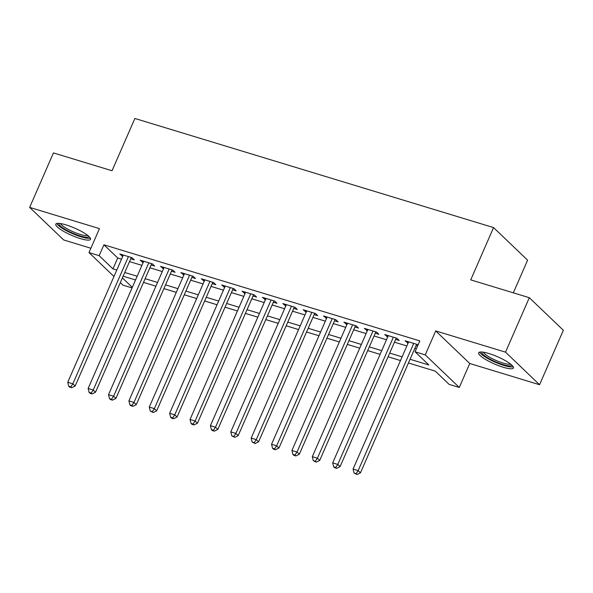 <?xml version="1.0" encoding="UTF-8"?>
<svg xmlns="http://www.w3.org/2000/svg" width="593" height="593" viewBox="0 0 593 593"><rect width="100%" height="100%" fill="white"/><g stroke="black" fill="none" stroke-linecap="round" stroke-linejoin="round"><path stroke-width="0.89" d="M80.337 238.601A18.954 3.929 -156.4 0 0 90.529 239.327A18.954 3.929 -156.4 0 0 65.986 224.873A18.954 3.929 -156.4 0 0 55.794 224.147A18.954 3.929 -156.4 0 0 80.337 238.601M503.22 367.252A18.954 3.929 -156.4 0 0 513.412 367.971A18.954 3.929 -156.4 0 0 488.869 353.517A18.954 3.929 -156.4 0 0 478.677 352.798A18.954 3.929 -156.4 0 0 503.22 367.252M132.069 287.916L123.018 285.166L120.335 282.594M513.33 292.831L527.6 260.157L493.561 227.586L134.878 118.467L112.04 170.747L53.444 152.927L29.65 207.387L63.688 239.965L90.885 248.237M493.561 227.586L470.723 279.866L529.312 297.693L563.35 330.271L539.556 384.731L505.518 352.153L435.714 330.924L425.248 354.888L459.286 387.459L449.094 384.36L435.299 371.151L408.451 362.99M435.714 330.924L469.752 363.494L539.556 384.731M469.752 363.494L459.286 387.459M529.312 297.693L505.518 352.153M130.734 258.8L134.3 259.89L132.002 257.688L119.771 253.967L122.758 256.376M151.111 265.004L154.677 266.087L152.379 263.885L140.148 260.164L143.135 262.58M171.488 271.201L175.061 272.291L172.756 270.089L160.533 266.368L163.52 268.777M191.873 277.405L195.438 278.488L193.14 276.286L180.909 272.565L183.897 274.974M212.25 283.602L215.815 284.684L213.517 282.49L201.286 278.769L204.274 281.178M232.634 289.807L236.199 290.889L233.894 288.687L221.671 284.966L224.658 287.375M253.011 296.003L256.576 297.086L254.278 294.884L242.048 291.17L245.035 293.579M273.388 302.2L276.953 303.29L274.655 301.088L262.432 297.367L265.419 299.776M293.772 308.404L297.338 309.487L295.04 307.285L282.809 303.564L285.796 305.973M314.149 314.601L317.715 315.691L315.417 313.489L303.186 309.768L306.173 312.177M334.534 320.806L338.099 321.888L335.794 319.686L323.57 315.965L326.558 318.374M354.911 327.002L358.476 328.085L356.178 325.883L343.947 322.169L346.935 324.579M375.287 333.199L378.853 334.289L376.555 332.087L364.332 328.366L367.319 330.775M395.672 339.404L399.237 340.486L396.939 338.284L384.709 334.563L387.696 336.98M410.074 359.276L428.858 364.991L415.056 351.782L419.814 340.893L103.931 244.798L117.725 257.999L121.543 259.163M129.519 261.587L141.92 265.36M149.896 267.784L162.304 271.564M170.273 273.988L182.681 277.761M190.657 280.185L203.058 283.958M211.034 286.389L223.442 290.162M231.418 292.586L243.819 296.359M251.795 298.783L264.204 302.563M272.172 304.987L284.581 308.76M292.557 311.184L304.958 314.957M312.934 317.388L325.342 321.161M333.31 323.585L345.719 327.358M353.695 329.782L366.103 333.562M374.072 335.986L386.48 339.759M394.456 342.183L406.857 345.956M414.833 348.387L416.345 348.847M417.976 345.111L417.316 344.489L405.086 340.767L408.073 343.177M416.049 345.6L417.561 346.06M113.967 276.501L88.98 252.588L99.454 228.624L29.65 207.387M88.98 252.588L99.172 255.687L112.966 268.896L116.784 270.052M103.931 244.798L99.172 255.687M415.056 351.782L425.248 354.888M122.388 277.902L132.298 287.39M400.483 360.559L388.074 356.786M380.098 354.362L367.697 350.589M359.721 348.165L347.313 344.392M339.337 341.961L326.936 338.188M318.96 335.764L306.551 331.991M298.583 329.56L286.174 325.787M278.199 323.363L265.797 319.59M257.822 317.166L245.413 313.386M237.437 310.962L225.036 307.189M217.06 304.765L204.652 300.992M196.683 298.561L184.275 294.788M176.299 292.364L163.898 288.591M155.922 286.167L143.513 282.387M135.545 279.963L123.136 276.19M124.76 272.476L137.161 276.256M145.137 278.68L157.545 282.453M165.514 284.877L177.922 288.65M185.898 291.081L198.299 294.854M206.275 297.278L218.684 301.051M226.659 303.475L239.061 307.256M247.036 309.679L259.445 313.452M267.413 315.876L279.822 319.649M287.798 322.081L300.199 325.853M308.175 328.277L320.583 332.05M328.552 334.482L340.96 338.255M348.936 340.678L361.345 344.451M369.313 346.875L381.722 350.648M389.697 353.08L402.098 356.853M117.725 257.999L112.966 268.896M407.969 341.642L407.391 342.969M387.585 335.438L387.007 336.765M367.208 329.241L366.63 330.568M346.831 323.044L346.245 324.364M326.446 316.84L325.868 318.167M306.07 310.643L305.491 311.97M285.685 304.439L285.107 305.766M265.308 298.242L264.73 299.569M244.931 292.045L244.346 293.365M224.547 285.841L223.969 287.168M204.17 279.644L203.592 280.971M183.786 273.44L183.207 274.767M163.409 267.243L162.83 268.57M143.032 261.046L142.453 262.365M122.647 254.842L122.069 256.169M413.751 343.399L358.165 470.627L353.072 469.078L408.651 341.85M416.627 344.274L360.462 472.829L358.165 470.627L356.089 473.651L354.051 473.036L357.008 474.533L356.089 473.651M357.008 474.533L360.462 472.829M353.072 469.078L354.051 473.036M511.863 365.147A16.404 3.402 23.6 0 1 503.012 364.584A16.404 3.402 23.6 0 1 487.928 357.95A16.404 3.402 23.6 0 1 481.805 352.012M483.406 352.198A15.188 3.15 -156.4 0 0 503.027 363.057A15.188 3.15 -156.4 0 0 510.64 364.095M479.648 352.131A18.835 3.906 -156.4 0 0 503.931 365.466A18.835 3.906 -156.4 0 0 513.241 366.8M88.98 236.496A16.404 3.402 23.6 0 1 80.337 235.999A16.404 3.402 23.6 0 1 65.111 229.343A16.404 3.402 23.6 0 1 58.922 223.368M60.523 223.554A15.188 3.15 -156.4 0 0 66.246 228.298A15.188 3.15 -156.4 0 0 87.757 235.451M56.772 223.479A18.835 3.906 -156.4 0 0 63.807 229.246A18.835 3.906 -156.4 0 0 90.358 238.156M393.367 337.202L337.788 464.423L332.688 462.874L388.274 335.653M396.25 338.077L340.085 466.624L337.788 464.423L335.712 467.454L333.674 466.832L334.593 467.714L336.631 468.337L335.712 467.454M336.631 468.337L340.085 466.624M332.688 462.874L333.674 466.832M372.99 330.998L317.403 458.226L312.311 456.677L367.897 329.449M375.866 331.88L319.709 460.427L317.403 458.226L315.328 461.25L313.289 460.635L316.247 462.132L315.328 461.25M316.247 462.132L319.709 460.427M312.311 456.677L313.289 460.635M352.613 324.801L297.026 452.029L291.934 450.48L347.513 323.252M355.489 325.676L299.324 454.231L297.026 452.029L294.951 455.053L292.912 454.431L293.831 455.313L295.87 455.935L294.951 455.053M295.87 455.935L299.324 454.231M291.934 450.48L292.912 454.431M332.228 318.604L276.649 445.825L271.55 444.276L327.136 317.055M335.112 319.479L278.947 448.026L276.649 445.825L274.574 448.857L272.535 448.234L273.455 449.116L275.493 449.731L274.574 448.857M275.493 449.731L278.947 448.026M271.55 444.276L272.535 448.234M311.851 312.4L256.265 439.628L251.173 438.079L306.759 310.851M314.727 313.274L258.57 441.829L256.265 439.628L254.189 442.652L252.151 442.037L255.109 443.534L254.189 442.652M255.109 443.534L258.57 441.829M251.173 438.079L252.151 442.037M291.467 306.203L235.888 433.424L230.796 431.874L286.375 304.654M294.35 307.078L238.186 435.625L235.888 433.424L233.812 436.455L231.774 435.833L234.732 437.337L233.812 436.455M234.732 437.337L238.186 435.625M230.796 431.874L231.774 435.833M271.09 299.999L215.504 427.227L210.411 425.678L265.998 298.449M273.966 300.881L217.809 429.428L215.504 427.227L213.428 430.251L211.39 429.636L212.316 430.518L214.355 431.133L213.428 430.251M214.355 431.133L217.809 429.428M210.411 425.678L211.39 429.636M250.713 293.802L195.127 421.03L190.034 419.481L245.613 292.253M253.589 294.677L197.425 423.232L195.127 421.03L193.051 424.054L191.013 423.432L191.932 424.314L193.97 424.936L193.051 424.054M193.97 424.936L197.425 423.232M190.034 419.481L191.013 423.432M230.329 287.605L174.75 414.826L169.65 413.277L225.236 286.048M233.212 288.48L177.048 417.027L174.75 414.826L172.674 417.857L170.636 417.235L171.555 418.117L173.593 418.732L172.674 417.857M173.593 418.732L177.048 417.027M169.65 413.277L170.636 417.235M209.952 281.401L154.365 408.629L149.273 407.08L204.859 279.852M212.828 282.275L156.671 410.83L154.365 408.629L152.29 411.653L150.251 411.038L153.209 412.535L152.29 411.653M153.209 412.535L156.671 410.83M149.273 407.08L150.251 411.038M189.575 275.204L133.988 402.425L128.896 400.875L184.475 273.655M192.451 276.079L136.286 404.626L133.988 402.425L131.913 405.456L129.874 404.834L130.794 405.716L132.832 406.338L131.913 405.456M132.832 406.338L136.286 404.626M128.896 400.875L129.874 404.834M169.19 269L113.611 396.228L108.512 394.679L164.098 267.45M172.074 269.882L115.909 398.429L113.611 396.228L111.536 399.252L109.497 398.637L110.417 399.519L112.455 400.134L111.536 399.252M112.455 400.134L115.909 398.429M108.512 394.679L109.497 398.637M148.813 262.803L93.227 390.031L88.135 388.474L143.714 261.254M151.689 263.677L95.525 392.232L93.227 390.031L91.152 393.055L89.113 392.433L90.032 393.315L92.071 393.937L91.152 393.055M92.071 393.937L95.525 392.232M88.135 388.474L89.113 392.433M128.429 256.606L72.85 383.827L67.75 382.277L123.337 255.049M131.312 257.481L75.148 386.028L72.85 383.827L70.775 386.858L68.736 386.236L69.655 387.118L71.694 387.733L70.775 386.858M71.694 387.733L75.148 386.028M67.75 382.277L68.736 386.236"/></g></svg>
